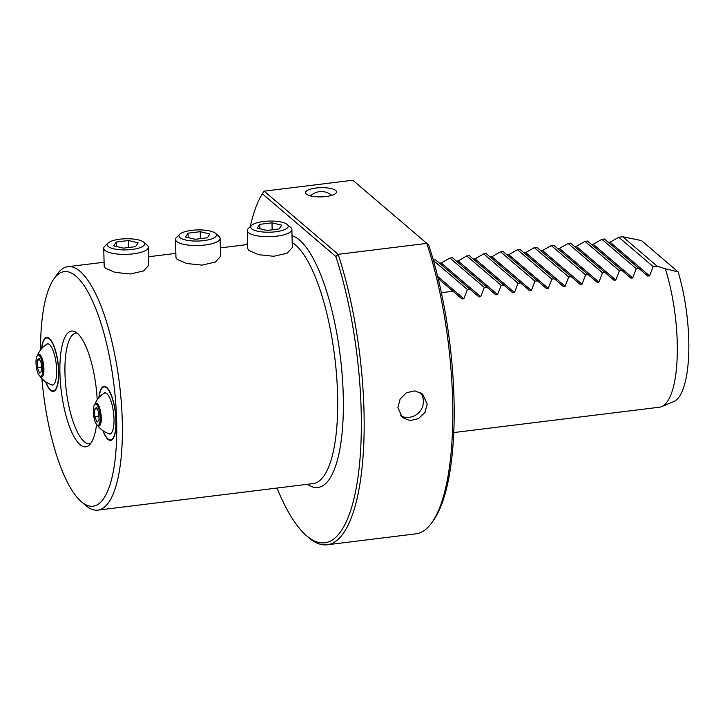 <?xml version="1.0" encoding="UTF-8"?>
<svg xmlns="http://www.w3.org/2000/svg" width="725" height="725" viewBox="0 0 725 725"><rect width="100%" height="100%" fill="white"/><g stroke="black" fill="none" stroke-linecap="round" stroke-linejoin="round"><path stroke-width="1.09" d="M103.113 393.92A20.735 6.226 83 0 1 104.282 392.959A20.735 6.226 83 0 1 106.847 393.612A20.735 6.226 -97 0 1 113.898 416.757A20.735 6.226 -97 0 1 109.339 433.976A20.735 6.226 -97 0 1 107.971 433.323M103.222 430.913A26.716 8.02 83 0 0 107.962 438.897A26.716 8.02 -97 0 0 110.599 439.912A26.716 8.02 -97 0 0 115.71 416.612A26.716 8.02 -97 0 0 106.711 387.902A26.716 8.02 83 0 0 104.065 386.887A26.716 8.02 83 0 0 99.098 397.418M98.881 397.653A27.206 8.174 83 0 1 104.699 386.416A27.206 8.174 83 0 1 116.082 420.862A27.206 8.174 83 0 1 111.333 440.22A27.206 8.174 83 0 1 102.959 430.732M40.582 349.876A118.184 35.498 83 0 1 53.849 278.971A118.184 35.498 83 0 1 75.907 276.116A118.184 35.498 83 0 1 116.653 421.352A118.184 35.498 83 0 1 81.418 501.736A118.184 35.498 83 0 1 81.291 501.618A118.184 35.498 83 0 1 41.896 378.541M96.579 424.451A58.326 17.518 83 0 1 88.84 445.458A58.326 17.518 83 0 1 80.022 444.597A58.326 17.518 83 0 1 60.048 376.692A58.326 17.518 83 0 1 74.811 331.615A58.326 17.518 83 0 1 77.303 333.255A58.326 17.518 83 0 1 97.213 399.81M41.543 348.698A27.206 8.174 83 0 1 47.361 337.46A27.206 8.174 83 0 1 58.743 371.916A27.206 8.174 83 0 1 53.994 391.273A27.206 8.174 83 0 1 45.621 381.785M53.849 278.971L57.13 274.295A122.643 36.839 83 0 1 67.878 266.682A122.643 36.839 83 0 1 80.022 271.34A122.643 36.839 83 0 1 121.365 403.163A122.643 36.839 83 0 1 97.893 510.128A122.643 36.839 83 0 1 85.749 505.47A122.643 36.839 83 0 1 85.613 505.352A122.643 36.839 83 0 1 85.477 505.234M103.738 248.285L104.182 266.356L105.361 268.223L115.039 272.373L130.228 273.978L143.541 270.942L148.761 265.268L148.317 247.198A22.303 6.625 178.6 0 1 129.739 254.194A22.303 6.625 178.6 0 1 104.917 250.343A22.303 6.625 -1.4 0 1 103.738 248.285A22.303 6.625 -1.4 0 1 104.799 246.192L108.107 243.038A18.732 5.564 -1.4 0 0 108.215 246.518A18.732 5.564 178.6 0 0 131.932 249.472A18.732 5.564 178.6 0 0 143.695 242.168A18.732 5.564 -1.4 0 0 125.778 238.77A18.732 5.564 -1.4 0 0 108.107 243.038M175.504 239.44L175.948 257.511L177.127 259.369L186.814 263.528L202.003 265.123L215.307 262.097L220.536 256.414L220.092 238.344A22.303 6.625 178.6 0 1 201.514 245.349A22.303 6.625 178.6 0 1 176.692 241.498A22.303 6.625 -1.4 0 1 175.504 239.44A22.303 6.625 -1.4 0 1 176.565 237.347L179.882 234.184A18.732 5.564 -1.4 0 0 179.981 237.673A18.732 5.564 178.6 0 0 203.707 240.627A18.732 5.564 178.6 0 0 215.47 233.314A18.732 5.564 -1.4 0 0 197.544 229.916A18.732 5.564 -1.4 0 0 179.882 234.184M247.279 230.586L247.723 248.657L248.902 250.524L258.589 254.683L273.769 256.278L287.082 253.243L292.302 247.569L291.867 229.499A22.303 6.625 178.6 0 1 273.28 236.504A22.303 6.625 178.6 0 1 248.458 232.643A22.303 6.625 -1.4 0 1 247.279 230.586A22.303 6.625 -1.4 0 1 248.34 228.502L251.648 225.339A18.732 5.564 -1.4 0 0 251.756 228.828A18.732 5.564 178.6 0 0 275.482 231.782A18.732 5.564 178.6 0 0 287.236 224.469L290.707 227.46A22.303 6.625 178.6 0 1 291.867 229.499M276.995 488.052A182.854 54.928 -97 0 0 306.485 535.702A182.854 54.928 -97 0 0 359.265 466.764A182.854 54.928 -97 0 0 335.838 256.496L262.35 193.756A182.854 54.928 -97 0 0 250.234 226.689M247.533 240.963A182.854 54.928 -97 0 0 246.98 244.606M262.35 193.756L264.163 191.155L352.821 180.226L426.808 243.392A185.083 55.598 -97 0 1 432.064 522.353A185.083 55.598 -97 0 1 415.833 533.845L327.174 544.774A185.083 55.598 83 0 1 308.642 537.569L306.485 535.702M335.838 256.496L338.149 254.321L264.163 191.155M432.064 522.353L433.704 520.024A182.854 54.928 83 0 0 428.72 245.041L426.808 243.392L338.149 254.321A185.083 55.598 83 0 1 363.85 442.196A185.083 55.598 83 0 1 327.174 544.774M397.898 407.695L400.1 399.14L406.417 392.778L414.818 390.847L422.53 394.01L427.243 404.079L424.923 412.525L418.37 418.697L409.924 420.582L402.402 417.582L397.898 407.695M335.702 190.467A15.497 4.604 -1.4 0 0 318.456 187.793A15.497 4.604 -1.4 0 0 305.542 192.651A15.497 4.604 -1.4 0 0 306.367 194.083A15.497 4.604 -1.4 0 0 323.613 196.765A15.497 4.604 -1.4 0 0 336.527 191.898A15.497 4.604 -1.4 0 0 335.702 190.467M591.437 244.479L593.231 244.262L601.886 239.313L636.287 268.685L638.816 268.368L647.778 276.089L649.573 275.862L610.115 242.177L618.769 237.229L653.171 266.601L657.095 266.111L665.314 268.776A89.193 26.798 83 0 1 661.726 406.607A89.193 26.798 83 0 1 659.523 407.196L453.805 432.553M636.287 268.685L632.68 277.947L630.895 278.164L621.932 270.452L619.395 270.76L615.797 280.031L614.012 280.258M557.661 248.648L559.455 248.421L568.11 243.473L602.511 272.845L605.04 272.528L614.002 280.249M602.511 272.845L598.913 282.107L597.119 282.333L588.156 274.612L585.619 274.929L582.021 284.191L580.227 284.408L571.273 276.696L568.735 277.004L565.138 286.275L563.352 286.502M507.002 254.892L508.796 254.674L517.442 249.717L551.852 279.089L554.38 278.781L563.343 286.493M551.852 279.089L548.245 288.351L546.46 288.577L537.497 280.856L534.959 281.173L531.362 290.435L529.576 290.662M473.226 259.052L475.02 258.834L483.675 253.886L518.076 283.248L520.604 282.94L529.567 290.653M518.076 283.248L514.469 292.519L512.684 292.746M456.342 261.136L458.127 260.918L466.782 255.961L501.183 285.333L503.721 285.025L512.684 292.737M501.183 285.333L497.586 294.595L495.791 294.821L486.828 287.1L484.3 287.417L480.702 296.679L478.908 296.897L469.945 289.184L467.407 289.502L463.81 298.763L462.015 298.981L453.062 291.269L441.389 292.701M653.171 266.601L649.573 275.862M601.886 239.313L604.414 238.996L638.816 268.368M608.329 242.404L610.115 242.177M618.769 237.229L622.693 236.749L657.095 266.111M665.314 268.776L678.147 271.911L641.435 240.564L622.693 236.749M433.314 260.094L435.544 259.813L469.945 289.184M439.45 263.22L441.244 262.994L449.899 258.046L452.427 257.737L486.828 287.1M466.782 255.961L469.32 255.653L503.721 285.025M483.675 253.886L486.203 253.569L520.604 282.94M490.118 256.976L491.903 256.75L500.558 251.802L503.087 251.484L537.497 280.856M517.442 249.717L519.979 249.409L554.38 278.781M523.885 252.807L525.679 252.59L534.334 247.633L536.862 247.325L571.273 276.696M540.778 250.732L542.563 250.506L551.217 245.557L553.755 245.24L588.156 274.612M568.11 243.473L570.638 243.165L605.04 272.528M574.553 246.563L576.339 246.346L584.993 241.389L587.531 241.081L621.932 270.452M584.993 241.389L619.395 270.76M551.217 245.557L585.619 274.929M534.334 247.633L568.735 277.004M500.558 251.802L534.959 281.173M449.899 258.046L484.3 287.417M433.423 260.483L467.407 289.502M438.172 278.563L453.062 291.269M678.147 271.911A85.613 25.719 83 0 1 673.869 401.505L661.726 406.607M45.775 344.973A20.735 6.226 83 0 1 46.944 344.003A20.735 6.226 83 0 1 49.508 344.656A20.735 6.226 -97 0 1 56.559 367.811A20.735 6.226 -97 0 1 52.001 385.02A20.735 6.226 -97 0 1 50.632 384.368M45.883 381.957A26.716 8.02 83 0 0 50.623 389.95A26.716 8.02 -97 0 0 53.26 390.965A26.716 8.02 -97 0 0 58.381 367.666A26.716 8.02 -97 0 0 49.372 338.956A26.716 8.02 83 0 0 46.726 337.941A26.716 8.02 83 0 0 41.76 348.462M400.671 415.769A15.497 14.047 130.5 0 0 405.429 417.319A15.932 15.932 0 0 0 422.738 397.046A15.497 14.047 130.5 0 0 420.437 392.542M147.139 245.141A22.303 6.625 178.6 0 1 147.166 245.159A22.303 6.625 178.6 0 1 148.317 247.198M143.677 242.15A18.732 5.564 178.6 0 1 143.695 242.168L147.166 245.159M135.62 246.645L138.131 242.83L128.452 240.519L116.272 242.023L113.762 245.838L123.431 248.14L135.62 246.645M116.272 242.023L116.381 246.464M128.452 240.519L128.624 247.506M218.905 236.287A22.303 6.625 178.6 0 1 218.932 236.314A22.303 6.625 178.6 0 1 220.092 238.344M215.452 233.296A18.732 5.564 178.6 0 1 215.47 233.314L218.932 236.314M207.395 237.791L209.906 233.985L200.227 231.674L188.038 233.178L185.528 236.984L195.206 239.295L207.395 237.791M188.038 233.178L188.147 237.61M200.227 231.674L200.399 238.661M251.648 225.339A18.732 5.564 -1.4 0 1 269.319 221.071A18.732 5.564 -1.4 0 1 287.218 224.451A18.732 5.564 178.6 0 1 287.236 224.469M279.161 228.946L281.672 225.14L272.002 222.829L259.813 224.333L257.303 228.139L266.981 230.45L279.161 228.946M259.813 224.333L259.922 228.765M272.002 222.829L272.165 229.807M90.679 443.519A55.743 16.747 83 0 1 89.71 443.736A55.743 16.747 83 0 1 84.191 441.616A55.743 16.747 83 0 1 65.395 381.694A55.743 16.747 83 0 1 76.071 333.074A55.743 16.747 83 0 1 77.058 333.056M37.202 360.234L37.383 367.602L39.621 373.121L41.678 371.272L41.497 363.905L39.259 358.377L37.202 360.234L39.875 359.899M37.193 355.794A10.703 3.217 -97 0 1 39.195 355.54A10.703 3.217 83 0 1 42.884 368.69A10.703 3.217 83 0 1 39.694 375.967A10.703 3.217 -97 0 0 39.694 375.967L40.473 376.647A11.527 3.462 -97 0 0 43.917 368.817A11.527 3.462 -97 0 0 39.947 354.661A11.527 3.462 -97 0 0 37.8 354.933L37.193 355.794A10.703 3.217 -97 0 0 36.25 366.143A10.703 3.217 -97 0 0 39.676 375.958M37.383 367.602L41.579 367.086M94.54 409.181L94.721 416.558L96.96 422.077L99.017 420.228L98.836 412.851L96.597 407.332L94.54 409.181L97.213 408.855M94.531 404.74A10.703 3.217 -97 0 1 96.534 404.487A10.703 3.217 83 0 1 100.222 417.636A10.703 3.217 83 0 1 97.032 424.923A10.703 3.217 -97 0 1 97.014 424.904L97.812 425.593A11.527 3.462 -97 0 0 97.821 425.602A11.527 3.462 -97 0 0 101.255 417.772A11.527 3.462 -97 0 0 97.286 403.608A11.527 3.462 -97 0 0 95.138 403.888L94.531 404.74A10.703 3.217 -97 0 0 93.588 415.099A10.703 3.217 -97 0 0 97.014 424.904M94.721 416.558L98.917 416.032M97.893 510.128L313.2 483.584A122.643 36.839 -97 0 0 336.672 376.619A122.643 36.839 -97 0 0 295.338 244.805A122.643 36.839 -97 0 0 292.184 242.476M307.472 484.291A127.102 38.18 -97 0 0 343.188 393.104A127.102 38.18 -97 0 0 299.461 240.02A127.102 38.18 -97 0 0 292.012 235.688M632.68 277.947L593.231 244.262M615.797 280.031L576.339 246.346M598.913 282.107L559.455 248.421M582.021 284.191L542.563 250.506M565.138 286.275L525.679 252.59M548.245 288.351L508.796 254.674M531.362 290.435L491.903 256.75M514.469 292.519L475.02 258.834M497.586 294.595L458.127 260.918M480.702 296.679L441.244 262.994M463.81 298.763L437.655 276.433M112.139 439.722L110.599 439.912M105.596 386.697L104.065 386.887M81.291 501.618L85.613 505.352M67.878 266.682L104.074 262.223M148.552 256.741L175.849 253.378M220.328 247.896L247.624 244.524M54.801 390.775L53.26 390.965M48.258 337.75L46.726 337.941M331.751 195.369A15.932 15.932 0 0 0 310.481 195.886M40.093 376.311A22.303 22.303 0 0 0 52.68 385.011M47.605 343.858A22.303 22.303 0 0 0 37.51 355.35M97.431 425.267A22.303 22.303 0 0 0 110.019 433.958M104.944 392.805A22.303 22.303 0 0 0 94.848 404.296"/></g></svg>
